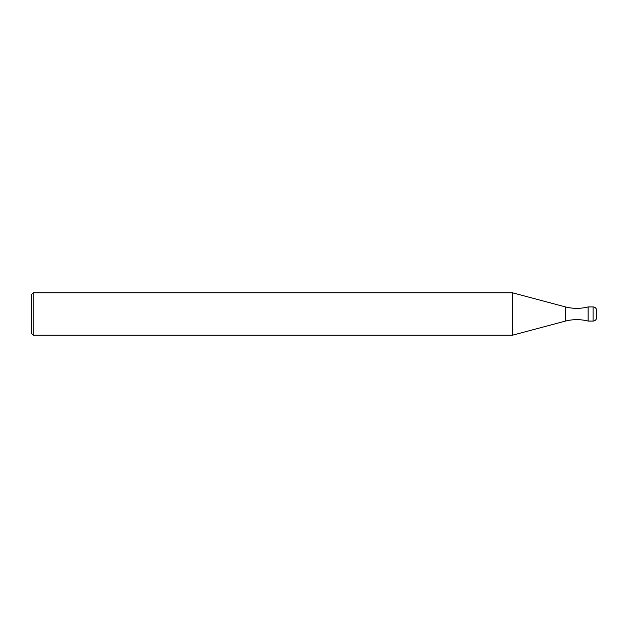<?xml version="1.0" encoding="UTF-8"?>
<svg xmlns="http://www.w3.org/2000/svg" width="628" height="628" viewBox="0 0 628 628"><rect width="100%" height="100%" fill="white"/><g stroke="black" fill="none" stroke-linecap="round" stroke-linejoin="round"><path stroke-width="0.94" d="M596.6 317.533A3.533 3.533 0 0 1 593.067 321.065A3.533 3.533 0 0 0 596.6 317.533L596.6 310.468A3.533 3.533 0 0 0 593.067 306.935L588.122 306.935L588.122 321.065A45.922 45.922 0 0 0 565.514 321.065L512.527 335.195L33.166 335.195L31.4 333.429L31.4 294.571L33.166 292.805L33.166 335.195M588.122 321.065L593.067 321.065L588.122 321.065L588.122 306.935A45.922 45.922 0 0 1 565.514 306.935L565.514 321.065M565.514 306.935L512.527 292.805L512.527 335.195M512.527 292.805L33.166 292.805M593.067 306.935L593.067 321.065"/></g></svg>
